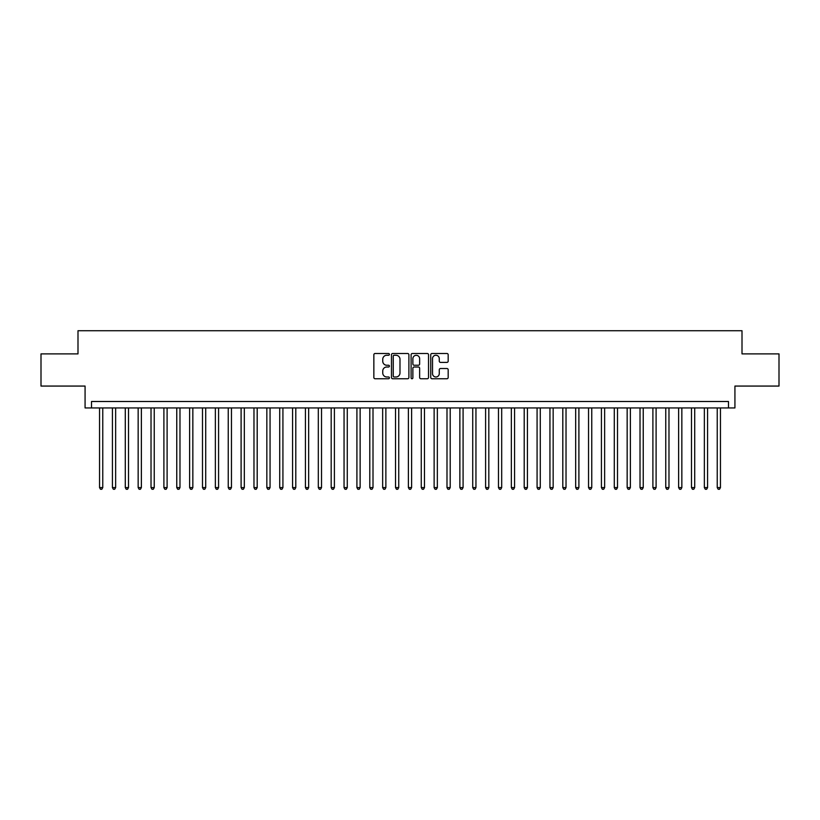 <?xml version="1.0" encoding="UTF-8"?>
<svg xmlns="http://www.w3.org/2000/svg" width="820" height="820" viewBox="0 0 820 820"><rect width="100%" height="100%" fill="white"/><g stroke="black" fill="none" stroke-linecap="round" stroke-linejoin="round"><path stroke-width="1.23" d="M389.408 354.373A0.881 0.881 0 0 0 388.526 353.492L375.109 353.492A1.261 1.261 0 0 0 373.848 354.752L373.848 377.487A1.261 1.261 0 0 0 375.109 378.748L388.526 378.748A0.881 0.881 0 0 0 389.408 377.866A0.881 0.881 0 0 0 388.526 376.985L386.794 376.985A4.038 4.038 0 0 1 382.745 372.936L382.745 371.05A4.038 4.038 0 0 1 386.794 367.001L388.526 367.001A0.881 0.881 0 0 0 389.408 366.12A0.881 0.881 0 0 0 388.526 365.238L386.794 365.238A4.038 4.038 0 0 1 382.745 361.189L382.745 359.293A4.038 4.038 0 0 1 386.794 355.255L388.526 355.255A0.881 0.881 0 0 0 389.408 354.373M446.91 362.389A1.261 1.261 0 0 0 448.181 361.128L448.181 354.752A1.261 1.261 0 0 0 446.91 353.492L432.007 353.492A1.261 1.261 0 0 0 430.746 354.752L430.746 377.487A1.261 1.261 0 0 0 432.007 378.748L446.91 378.748A1.261 1.261 0 0 0 448.181 377.487L448.181 369.779A1.261 1.261 0 0 0 446.91 368.518L440.535 368.518A1.261 1.261 0 0 0 439.274 369.779L439.274 373.602A3.382 3.382 0 0 1 435.891 376.985A3.382 3.382 0 0 1 432.519 373.602L432.519 358.637A3.382 3.382 0 0 1 435.891 355.255A3.382 3.382 0 0 1 439.274 358.637L439.274 361.128A1.261 1.261 0 0 0 440.535 362.389L446.91 362.389M728.488 407.94L734.925 407.94L734.925 386.066L779 386.066L779 353.891L742.008 353.891L742.008 330.726L77.992 330.726L77.992 353.891L41 353.891L41 386.066L85.075 386.066L85.075 407.94L728.488 407.94L728.488 401.503L91.512 401.503L91.512 407.94M408.893 354.752A1.261 1.261 0 0 0 407.632 353.492L392.729 353.492A1.261 1.261 0 0 0 391.468 354.752L391.468 377.487A1.261 1.261 0 0 0 392.729 378.748L407.632 378.748A1.261 1.261 0 0 0 408.893 377.487L408.893 354.752M412.368 353.492L427.271 353.492A1.261 1.261 0 0 1 428.532 354.752L428.532 377.487A1.261 1.261 0 0 1 427.271 378.748L420.896 378.748A1.261 1.261 0 0 1 419.635 377.487L419.635 368.262A1.261 1.261 0 0 0 418.364 367.001L414.141 367.001A1.261 1.261 0 0 0 412.87 368.262L412.87 377.866A0.881 0.881 0 0 1 411.988 378.748A0.881 0.881 0 0 1 411.107 377.866L411.107 354.752A1.261 1.261 0 0 1 412.368 353.492M394.112 355.255A0.881 0.881 0 0 0 393.231 356.136L393.231 376.093A0.881 0.881 0 0 0 394.112 376.985L395.947 376.985A4.038 4.038 0 0 0 399.986 372.936L399.986 359.293A4.038 4.038 0 0 0 395.947 355.255L394.112 355.255M419.635 358.699A3.382 3.382 0 0 0 416.252 355.316A3.382 3.382 0 0 0 412.87 358.699L412.87 363.967A1.261 1.261 0 0 0 414.141 365.238L418.364 365.238A1.261 1.261 0 0 0 419.635 363.967L419.635 358.699M99.548 407.94L99.548 487.592L102.766 487.592L102.766 407.94M102.766 487.592L101.803 489.273L100.511 489.273L99.548 487.592M112.422 407.94L112.422 487.592L115.64 487.592L115.64 407.94M115.64 487.592L114.667 489.273L113.385 489.273L112.422 487.592M125.286 407.94L125.286 487.592L128.504 487.592L128.504 407.94M128.504 487.592L127.541 489.273L126.249 489.273L125.286 487.592M138.16 407.94L138.16 487.592L141.378 487.592L141.378 407.94M141.378 487.592L140.404 489.273L139.123 489.273L138.16 487.592M151.023 407.94L151.023 487.592L154.242 487.592L154.242 407.94M154.242 487.592L153.278 489.273L151.987 489.273L151.023 487.592M163.897 407.94L163.897 487.592L167.106 487.592L167.106 407.94M167.106 487.592L166.142 489.273L164.861 489.273L163.897 487.592M176.761 407.94L176.761 487.592L179.98 487.592L179.98 407.94M179.98 487.592L179.016 489.273L177.725 489.273L176.761 487.592M189.625 407.94L189.625 487.592L192.843 487.592L192.843 407.94M192.843 487.592L191.88 489.273L190.599 489.273L189.625 487.592M202.499 407.94L202.499 487.592L205.717 487.592L205.717 407.94M205.717 487.592L204.754 489.273L203.462 489.273L202.499 487.592M215.363 407.94L215.363 487.592L218.581 487.592L218.581 407.94M218.581 487.592L217.618 489.273L216.326 489.273L215.363 487.592M228.237 407.94L228.237 487.592L231.455 487.592L231.455 407.94M231.455 487.592L230.481 489.273L229.2 489.273L228.237 487.592M241.1 407.94L241.1 487.592L244.319 487.592L244.319 407.94M244.319 487.592L243.355 489.273L242.064 489.273L241.1 487.592M253.974 407.94L253.974 487.592L257.193 487.592L257.193 407.94M257.193 487.592L256.219 489.273L254.938 489.273L253.974 487.592M266.838 407.94L266.838 487.592L270.057 487.592L270.057 407.94M270.057 487.592L269.093 489.273L267.802 489.273L266.838 487.592M279.712 407.94L279.712 487.592L282.92 487.592L282.92 407.94M282.92 487.592L281.957 489.273L280.676 489.273L279.712 487.592M292.576 407.94L292.576 487.592L295.794 487.592L295.794 407.94M295.794 487.592L294.831 489.273L293.539 489.273L292.576 487.592M305.44 407.94L305.44 487.592L308.658 487.592L308.658 407.94M308.658 487.592L307.695 489.273L306.413 489.273L305.44 487.592M318.314 407.94L318.314 487.592L321.532 487.592L321.532 407.94M321.532 487.592L320.569 489.273L319.277 489.273L318.314 487.592M331.178 407.94L331.178 487.592L334.396 487.592L334.396 407.94M334.396 487.592L333.433 489.273L332.151 489.273L331.178 487.592M344.051 407.94L344.051 487.592L347.27 487.592L347.27 407.94M347.27 487.592L346.306 489.273L345.015 489.273L344.051 487.592M356.915 407.94L356.915 487.592L360.134 487.592L360.134 407.94M360.134 487.592L359.17 489.273L357.879 489.273L356.915 487.592M369.789 407.94L369.789 487.592L373.008 487.592L373.008 407.94M373.008 487.592L372.034 489.273L370.753 489.273L369.789 487.592M382.653 407.94L382.653 487.592L385.871 487.592L385.871 407.94M385.871 487.592L384.908 489.273L383.616 489.273L382.653 487.592M395.527 407.94L395.527 487.592L398.735 487.592L398.735 407.94M398.735 487.592L397.772 489.273L396.49 489.273L395.527 487.592M408.391 407.94L408.391 487.592L411.609 487.592L411.609 407.94M411.609 487.592L410.646 489.273L409.354 489.273L408.391 487.592M421.265 407.94L421.265 487.592L424.473 487.592L424.473 407.94M424.473 487.592L423.509 489.273L422.228 489.273L421.265 487.592M434.128 407.94L434.128 487.592L437.347 487.592L437.347 407.94M437.347 487.592L436.383 489.273L435.092 489.273L434.128 487.592M446.992 407.94L446.992 487.592L450.211 487.592L450.211 407.94M450.211 487.592L449.247 489.273L447.966 489.273L446.992 487.592M459.866 407.94L459.866 487.592L463.085 487.592L463.085 407.94M463.085 487.592L462.121 489.273L460.83 489.273L459.866 487.592M472.73 407.94L472.73 487.592L475.948 487.592L475.948 407.94M475.948 487.592L474.985 489.273L473.693 489.273L472.73 487.592M485.604 407.94L485.604 487.592L488.822 487.592L488.822 407.94M488.822 487.592L487.849 489.273L486.567 489.273L485.604 487.592M498.468 407.94L498.468 487.592L501.686 487.592L501.686 407.94M501.686 487.592L500.723 489.273L499.431 489.273L498.468 487.592M511.342 407.94L511.342 487.592L514.56 487.592L514.56 407.94M514.56 487.592L513.587 489.273L512.305 489.273L511.342 487.592M524.205 407.94L524.205 487.592L527.424 487.592L527.424 407.94M527.424 487.592L526.46 489.273L525.169 489.273L524.205 487.592M537.079 407.94L537.079 487.592L540.288 487.592L540.288 407.94M540.288 487.592L539.324 489.273L538.043 489.273L537.079 487.592M549.943 407.94L549.943 487.592L553.162 487.592L553.162 407.94M553.162 487.592L552.198 489.273L550.907 489.273L549.943 487.592M562.807 407.94L562.807 487.592L566.025 487.592L566.025 407.94M566.025 487.592L565.062 489.273L563.781 489.273L562.807 487.592M575.681 407.94L575.681 487.592L578.899 487.592L578.899 407.94M578.899 487.592L577.936 489.273L576.644 489.273L575.681 487.592M588.545 407.94L588.545 487.592L591.763 487.592L591.763 407.94M591.763 487.592L590.8 489.273L589.518 489.273L588.545 487.592M601.419 407.94L601.419 487.592L604.637 487.592L604.637 407.94M604.637 487.592L603.674 489.273L602.382 489.273L601.419 487.592M614.282 407.94L614.282 487.592L617.501 487.592L617.501 407.94M617.501 487.592L616.537 489.273L615.246 489.273L614.282 487.592M627.156 407.94L627.156 487.592L630.375 487.592L630.375 407.94M630.375 487.592L629.401 489.273L628.12 489.273L627.156 487.592M640.02 407.94L640.02 487.592L643.239 487.592L643.239 407.94M643.239 487.592L642.275 489.273L640.984 489.273L640.02 487.592M652.894 407.94L652.894 487.592L656.102 487.592L656.102 407.94M656.102 487.592L655.139 489.273L653.858 489.273L652.894 487.592M665.758 407.94L665.758 487.592L668.976 487.592L668.976 407.94M668.976 487.592L668.013 489.273L666.721 489.273L665.758 487.592M678.622 407.94L678.622 487.592L681.84 487.592L681.84 407.94M681.84 487.592L680.877 489.273L679.595 489.273L678.622 487.592M691.496 407.94L691.496 487.592L694.714 487.592L694.714 407.94M694.714 487.592L693.751 489.273L692.459 489.273L691.496 487.592M704.359 407.94L704.359 487.592L707.578 487.592L707.578 407.94M707.578 487.592L706.614 489.273L705.333 489.273L704.359 487.592M717.233 407.94L717.233 487.592L720.452 487.592L720.452 407.94M720.452 487.592L719.489 489.273L718.197 489.273L717.233 487.592"/></g></svg>
